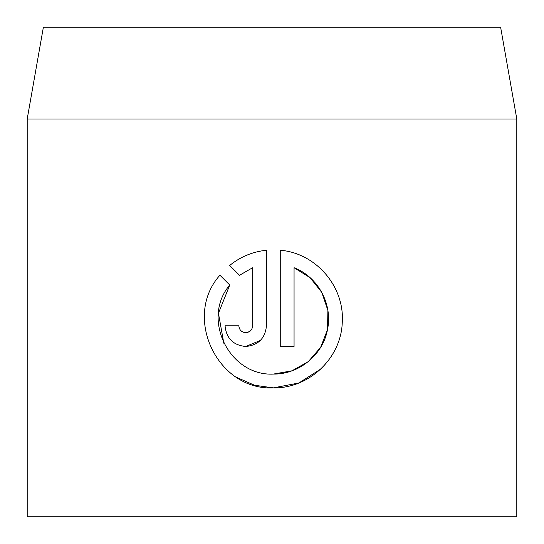 <?xml version="1.0" encoding="UTF-8"?>
<svg xmlns="http://www.w3.org/2000/svg" width="544" height="544" viewBox="0 0 544 544"><rect width="100%" height="100%" fill="white"/><g stroke="black" fill="none" stroke-linecap="round" stroke-linejoin="round"><path stroke-width="0.82" d="M223.815 343.223L218.443 313.256L229.752 285.036C200.974 318.56 229.262 376.298 273.353 374.082C299.125 374.449 323.02 354.77 327.529 329.46C332.833 304.225 318.07 276.91 294.059 267.709L294.059 346.48L280.255 346.48L280.255 250.226C315.976 253.116 344.706 286.559 342.271 322.313C341.197 358.074 309.216 388.579 273.353 387.879L298.887 382.983L320.681 369.09M239.02 327.277L238.857 325.781C239.278 329.984 241.577 332.282 245.759 332.683L242.4 331.806M250.077 331.16L247.302 332.506L245.759 332.683C249.934 332.282 252.239 329.984 252.654 325.781L252.654 267.709L239.51 275.278L229.69 265.458C240.394 256.788 252.647 251.716 266.458 250.226L266.458 325.781C265.186 338.375 258.291 345.27 245.759 346.48L260.379 340.435M43.384 27.2L500.616 27.2L516.8 119L27.2 119L43.384 27.2M237.15 377.618L254.531 385.247L273.353 387.879C217.382 390.708 182.437 316.819 219.932 275.216L229.752 285.036M245.759 346.48C233.233 345.29 226.338 338.388 225.06 325.781L238.857 325.781M516.8 119L516.8 516.8L27.2 516.8L27.2 119M239.51 275.278L252.654 267.709M266.458 250.226C252.647 251.716 240.394 256.788 229.69 265.458M294.059 267.709L310.1 277.685L321.824 292.461L327.882 310.406L327.549 329.365M327.474 329.746L320.634 347.337L308.353 361.57L291.951 370.818L273.353 374.082"/></g></svg>
